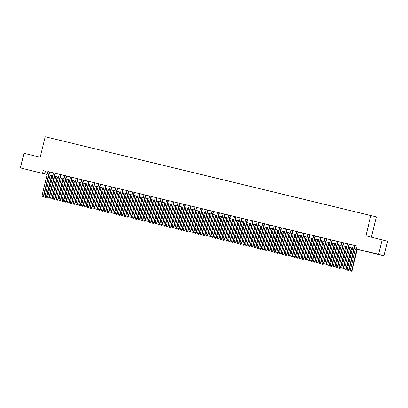 <?xml version="1.0" encoding="UTF-8"?>
<svg xmlns="http://www.w3.org/2000/svg" width="408" height="408" viewBox="0 0 408 408"><rect width="100%" height="100%" fill="white"/><g stroke="black" fill="none" stroke-linecap="round" stroke-linejoin="round"><path stroke-width="0.61" d="M29.529 170.161L34.206 171.34L29.529 170.161M373.029 253.057L377.711 254.23L373.029 253.057M371.392 237.13L376.329 216.877L45.201 136.762L40.219 157.208L23.96 153.286L20.4 167.892L47.18 174.44M370.892 215.358L365.905 235.804L387.6 241.25L384.04 255.852L354.292 248.589M47.155 174.558L20.4 167.892M49.684 171.921L47.899 171.493M55.34 173.288L53.555 172.854M60.996 174.649L58.222 173.966L59.211 174.221L53.315 198.39L55.1 198.834L60.996 174.634M66.647 176.016L64.867 175.583M72.303 177.378L70.518 176.95M77.959 178.745L76.174 178.311M84.232 180.244L80.84 179.423L81.829 179.678L75.934 203.847L77.714 204.296L83.614 180.096L84.232 180.244M89.265 181.473L87.48 181.04M93.141 182.391L87.246 206.581L89.026 207.024L94.921 182.825L95.911 183.075L93.136 182.407M100.577 184.202L98.792 183.768M106.85 185.701L103.459 184.885L104.443 185.135L98.552 209.309L100.332 209.753L106.233 185.553L106.85 185.701M111.884 186.93L110.099 186.502M118.162 188.43L114.765 187.614L115.755 187.864L109.859 212.038L111.644 212.481L117.54 188.282L118.162 188.43M123.191 189.659L121.406 189.23M129.469 191.158L126.077 190.342L127.061 190.592L121.171 214.766L122.951 215.21L128.852 191.01L129.469 191.158M134.502 192.387L132.717 191.959M140.775 193.887L137.384 193.071L138.373 193.321L132.478 217.495L134.257 217.938L140.158 193.739L140.775 193.887M145.809 195.116L144.024 194.687M152.087 196.615L148.696 195.799L149.68 196.049L143.789 220.223L145.569 220.667L151.465 196.467L152.087 196.615M157.116 197.844L155.336 197.416M163.394 199.349L160.002 198.528L160.987 198.778L155.096 222.952L156.876 223.395L162.777 199.196L163.394 199.349M168.428 200.573L166.643 200.144M174.706 202.077L171.309 201.256L172.298 201.511L166.403 225.68L168.188 226.124L174.083 201.924L174.706 202.077M179.734 203.306L177.949 202.873M186.012 204.806L182.621 203.985L183.605 204.24L177.715 228.409L179.494 228.852L185.395 204.653L186.012 204.806M191.046 206.035L189.261 205.601M197.319 207.534L193.928 206.713L194.917 206.968L189.021 231.137L190.801 231.581L196.702 207.386L197.319 207.534M202.353 208.763L200.568 208.33M208.631 210.263L205.239 209.442L206.224 209.697L200.328 233.866L202.113 234.314L208.009 210.115L208.631 210.263M213.659 211.492L211.88 211.058M219.938 212.991L216.546 212.17L217.53 212.425L211.64 236.599L213.42 237.043L219.32 212.843L219.938 212.991M224.971 214.22L223.186 213.787M231.249 215.72L227.853 214.904L228.842 215.154L222.946 239.328L224.726 239.771L230.627 215.572L231.249 215.72M236.278 216.949L234.493 216.52M242.556 218.448L239.165 217.632L240.149 217.882L234.258 242.056L236.038 242.5L241.939 218.3L242.556 218.448M247.59 219.677L245.805 219.249M253.863 221.177L250.471 220.361L251.456 220.611L245.565 244.785L247.345 245.228L253.246 221.029L253.863 221.177M258.896 222.406L257.111 221.977M265.175 223.905L261.778 223.089L262.767 223.339L256.872 247.513L258.657 247.957L264.552 223.757L265.175 223.905M270.203 225.134L268.423 224.706M276.481 226.634L273.09 225.818L274.074 226.068L268.184 250.242L269.963 250.685L275.864 226.486L276.481 226.634M281.515 227.863L279.73 227.434M287.166 229.23L284.396 228.546L285.386 228.796L279.49 252.97L281.27 253.414L287.171 229.214M292.822 230.591L291.037 230.163M296.698 231.514L290.802 255.699L292.582 256.142L298.483 231.943L299.467 232.198L296.692 231.53M304.133 233.325L302.348 232.891M309.784 234.687L307.999 234.258M315.44 236.054L312.671 235.37L313.655 235.62L307.765 259.794L309.545 260.238L315.445 236.038M319.311 236.971L313.415 261.156L315.2 261.599L321.096 237.405L322.085 237.655L319.311 236.987M326.747 238.782L323.978 238.099L324.962 238.349L319.071 262.522L320.851 262.966L326.752 238.767M332.403 240.144L330.618 239.715M338.059 241.511L335.289 240.827L336.274 241.077L330.378 265.251L332.163 265.695L338.059 241.495M341.93 242.429L336.034 266.618L337.814 267.061L343.715 242.862L344.699 243.112L341.93 242.444M349.365 244.239L346.596 243.556L347.58 243.806L341.69 267.98L343.47 268.423L349.37 244.224M354.302 248.554L358.612 249.594L356.408 248.977L357.122 246.055L47.894 171.518M49.679 171.952L53.55 172.885M55.335 173.313L59.201 174.247M60.986 174.68L64.857 175.613M66.642 176.042L70.513 176.975M72.298 177.409L76.168 178.342M77.948 178.77L81.819 179.704M83.604 180.137L87.475 181.07M89.26 181.499L93.131 182.432M94.911 182.866L98.782 183.799M100.567 184.227L104.438 185.166M106.223 185.594L110.094 186.527M111.879 186.956L115.745 187.894M117.529 188.323L121.4 189.256M123.185 189.689L127.056 190.623M128.841 191.051L132.712 191.984M134.492 192.418L138.363 193.351M140.148 193.78L144.019 194.713M145.804 195.146L149.675 196.08M151.455 196.508L155.326 197.441M157.111 197.875L160.981 198.808M162.766 199.237L166.637 200.175M168.422 200.603L172.288 201.537M174.073 201.965L177.944 202.904M179.729 203.332L183.6 204.265M185.385 204.699L189.251 205.632M191.036 206.06L194.907 206.994M196.692 207.427L200.563 208.361M202.348 208.789L206.219 209.722M207.998 210.156L211.869 211.089M213.654 211.517L217.525 212.451M219.31 212.884L223.181 213.817M224.961 214.246L228.832 215.184M230.617 215.613L234.488 216.546M236.273 216.974L240.144 217.913M241.929 218.341L245.794 219.274M247.579 219.708L251.45 220.641M253.235 221.07L257.106 222.003M258.891 222.436L262.762 223.37M264.542 223.798L268.413 224.731M270.198 225.165L274.069 226.098M275.854 226.527L279.725 227.46M281.505 227.894L285.376 228.827M287.161 229.255L291.031 230.194M292.817 230.622L296.687 231.555M298.472 231.984L302.338 232.922M304.123 233.351L307.994 234.284M309.779 234.717L313.65 235.651M315.435 236.079L319.301 237.012M321.086 237.446L324.957 238.379M326.742 238.808L330.613 239.741M332.398 240.174L336.269 241.108M338.048 241.536L341.919 242.469M343.704 242.903L347.575 243.836M349.36 244.264L353.231 245.203M355.011 245.631L357.102 246.136M353.241 245.157L347.346 269.346L349.126 269.79L355.021 245.591L356.011 245.84L353.236 245.172M382.163 239.726L378.604 254.332L384.04 255.852M43.304 170.325L42.595 173.247M356.408 248.977L378.604 254.332M48.965 174.869L52.836 175.802M54.621 176.236L58.492 177.169M60.277 177.597L64.148 178.531M65.928 178.964L69.799 179.897M71.584 180.326L75.454 181.264M77.239 181.693L81.11 182.626M82.89 183.059L86.761 183.993M88.546 184.421L92.417 185.354M94.202 185.788L98.073 186.721M99.858 187.15L103.724 188.083M105.509 188.516L109.38 189.45M111.165 189.878L115.036 190.811M116.821 191.245L120.692 192.178M122.471 192.607L126.342 193.54M128.127 193.973L131.998 194.907M133.783 195.335L137.654 196.274M139.434 196.702L143.305 197.635M145.09 198.069L148.961 199.002M150.746 199.43L154.617 200.364M156.402 200.797L160.268 201.731M162.053 202.159L165.923 203.092M167.708 203.526L171.579 204.459M173.364 204.887L177.23 205.821M179.015 206.254L182.886 207.188M184.671 207.616L188.542 208.549M190.327 208.983L194.198 209.916M195.978 210.344L199.849 211.283M201.634 211.711L205.505 212.644M207.29 213.073L211.16 214.011M212.94 214.44L216.811 215.373M218.596 215.806L222.467 216.74M224.252 217.168L228.123 218.101M229.908 218.535L233.774 219.468M235.559 219.897L239.43 220.83M241.215 221.264L245.086 222.197M246.871 222.625L250.736 223.559M252.521 223.992L256.392 224.925M258.177 225.354L262.048 226.292M263.833 226.721L267.704 227.654M269.484 228.082L273.355 229.021M275.14 229.449L279.011 230.382M280.796 230.816L284.667 231.749M286.452 232.178L290.317 233.111M292.103 233.544L295.973 234.478M297.758 234.906L301.629 235.839M303.414 236.273L307.28 237.206M309.065 237.635L312.936 238.568M314.721 239.001L318.592 239.935M320.377 240.363L324.248 241.301M326.028 241.73L329.899 242.663M331.684 243.091L335.555 244.03M337.34 244.458L341.21 245.392M342.99 245.825L346.861 246.758M348.646 247.187L352.517 248.12M47.175 174.476L45.829 174.15L47.16 174.527M352.507 248.161L348.636 247.222M346.856 246.794L342.985 245.861M341.2 245.427L337.329 244.494M335.544 244.066L331.673 243.132M329.888 242.699L326.023 241.766M324.238 241.337L320.367 240.404M318.582 239.97L314.711 239.037M312.926 238.609L309.06 237.675M307.275 237.242L303.404 236.309M301.619 235.88L297.748 234.947M295.963 234.513L292.092 233.58M290.312 233.152L286.442 232.213M284.656 231.785L280.786 230.851M279.001 230.423L275.13 229.485M273.345 229.056L269.479 228.123M267.694 227.69L263.823 226.756M262.038 226.328L258.167 225.394M256.382 224.961L252.516 224.028M250.731 223.599L246.86 222.666M245.075 222.233L241.204 221.299M239.419 220.871L235.549 219.938M233.769 219.504L229.898 218.571M228.113 218.142L224.242 217.204M222.457 216.776L218.586 215.842M216.806 215.414L212.935 214.475M211.15 214.047L207.279 213.114M205.494 212.68L201.623 211.747M199.838 211.319L195.973 210.385M194.188 209.952L190.317 209.018M188.532 208.59L184.661 207.657M182.876 207.223L179.01 206.29M177.225 205.861L173.354 204.928M171.569 204.495L167.698 203.561M165.913 203.133L162.042 202.195M160.262 201.766L156.391 200.833M154.606 200.404L150.736 199.466M148.951 199.038L145.08 198.104M143.3 197.671L139.429 196.738M137.644 196.309L133.773 195.376M131.988 194.942L128.117 194.009M126.332 193.581L122.466 192.647M120.681 192.214L116.81 191.281M115.025 190.852L111.154 189.919M109.37 189.485L105.499 188.552M103.719 188.124L99.848 187.185M98.063 186.757L94.192 185.824M92.407 185.395L88.536 184.457M86.756 184.028L82.885 183.095M81.1 182.662L77.229 181.728M75.444 181.3L71.573 180.367M69.788 179.933L65.923 179M64.138 178.571L60.267 177.638M58.482 177.205L54.611 176.271M52.826 175.843L48.96 174.91M45.507 170.942L44.798 173.864M354.654 245.499L348.758 269.688L348.259 270.371L347.692 270.239L348.259 270.371M348.406 270.412L349.126 269.79M347.346 269.346L347.692 270.239M355.475 248.875L350.283 270.167L352.063 270.611L357.255 249.303M351.196 271.198L350.63 271.06L351.344 271.238L351.696 270.509L356.888 249.217M350.63 271.06L350.283 270.167M352.063 270.611L351.344 271.238M348.998 244.137L343.103 268.321L342.603 269.01L342.037 268.872L342.603 269.01M342.751 269.05L343.47 268.423M341.69 267.98L342.037 268.872M343.342 242.77L337.447 266.954L336.952 267.643L336.386 267.51L336.952 267.643M337.095 267.684L337.814 267.061M336.034 266.618L336.386 267.51M337.691 241.409L331.796 265.593L331.296 266.281L330.73 266.144L331.296 266.281M331.444 266.322L332.163 265.695M330.378 265.251L330.73 266.144M332.035 240.042L326.14 264.226L324.727 263.884L330.623 239.7M332.408 240.134L326.507 264.333L326.14 264.226L325.64 264.914L325.074 264.777L325.64 264.914M325.788 264.955L326.507 264.333M324.727 263.884L325.074 264.777M349.819 247.508L344.627 268.801L346.407 269.244L351.604 247.942M345.54 269.831L344.979 269.693L345.688 269.872L346.04 269.142L351.232 247.85M344.979 269.693L344.627 268.801M346.407 269.244L345.688 269.872M344.163 246.146L338.971 267.439L340.757 267.883L345.948 246.575M339.89 268.469L339.323 268.331L340.037 268.51L340.389 267.781L345.576 246.488M339.323 268.331L338.971 267.439M340.757 267.883L340.037 268.51M338.512 244.78L333.321 266.072L335.101 266.516L340.292 245.213M334.234 267.102L333.668 266.965L334.382 267.143L334.733 266.414L339.925 245.121M333.668 266.965L333.321 266.072M335.101 266.516L334.382 267.143M332.857 243.418L327.665 264.71L329.445 265.154L334.642 243.846M328.578 265.741L328.017 265.603L328.726 265.781L329.077 265.052L334.269 243.76M328.017 265.603L327.665 264.71M329.445 265.154L328.726 265.781M326.38 238.68L320.484 262.864L319.984 263.553L319.423 263.415L319.984 263.553M320.132 263.594L320.851 262.966M319.071 262.522L319.423 263.415M327.201 242.051L322.009 263.344L323.794 263.787L328.986 242.485M322.927 264.374L322.361 264.236L323.07 264.415L323.427 263.685L328.613 242.393M322.361 264.236L322.009 263.344M323.794 263.787L323.07 264.415M320.729 237.313L314.833 261.497L314.333 262.186L313.767 262.048L314.333 262.186M314.481 262.227L315.2 261.599M313.415 261.156L313.767 262.048M321.545 240.689L316.358 261.982L318.138 262.426L323.33 241.118M317.271 263.007L316.705 262.874L317.419 263.048L317.771 262.324L322.963 241.026M316.705 262.874L316.358 261.982M318.138 262.426L317.419 263.048M315.073 235.946L309.177 260.136L308.678 260.824L308.111 260.686L308.678 260.824M308.825 260.865L309.545 260.238M307.765 259.794L308.111 260.686M315.894 239.323L310.702 260.615L312.482 261.059L317.679 239.751M311.615 261.645L311.049 261.508L311.763 261.686L312.115 260.957L317.307 239.664M311.049 261.508L310.702 260.615M312.482 261.059L311.763 261.686M309.417 234.585L303.521 258.769L302.109 258.427L308.004 234.243M309.789 234.671L303.889 258.871L303.521 258.769L303.022 259.457L302.455 259.32L303.022 259.457M303.17 259.498L303.889 258.871M302.109 258.427L302.455 259.32M310.238 237.961L305.046 259.253L306.826 259.697L312.023 238.389M305.964 260.279L305.398 260.146L306.107 260.319L306.459 259.59L311.651 238.298M305.398 260.146L305.046 259.253M306.826 259.697L306.107 260.319M303.766 233.218L297.865 257.407L296.453 257.065L302.348 232.876M304.133 233.31L298.238 257.509L297.865 257.407L297.371 258.096L296.805 257.958L297.371 258.096M297.514 258.137L298.238 257.509M296.453 257.065L296.805 257.958M298.11 231.856L292.215 256.04L291.715 256.729L291.149 256.591L291.715 256.729M291.863 256.77L292.582 256.142M290.802 255.699L291.149 256.591M292.454 230.489L286.559 254.679L285.146 254.337L291.042 230.148M292.827 230.581L286.926 254.781L286.559 254.679L286.059 255.362L285.493 255.23L286.059 255.362M286.207 255.403L286.926 254.781M285.146 254.337L285.493 255.23M286.798 229.128L280.903 253.312L280.408 254L279.842 253.863L280.408 254M280.551 254.041L281.27 253.414M279.49 252.97L279.842 253.863M281.148 227.761L275.252 251.945L273.839 251.609L279.735 227.419M281.515 227.853L275.619 252.052L275.252 251.945L274.752 252.634L274.186 252.501L274.752 252.634M274.9 252.674L275.619 252.052M273.839 251.609L274.186 252.501M275.492 226.399L269.596 250.583L269.096 251.272L268.53 251.134L269.096 251.272M269.244 251.313L269.963 250.685M268.184 250.242L268.53 251.134M269.836 225.032L263.94 249.217L262.528 248.875L268.423 224.691M270.208 225.124L264.308 249.324L263.94 249.217L263.44 249.905L262.88 249.767L263.44 249.905M263.588 249.946L264.308 249.324M262.528 248.875L262.88 249.767M264.185 223.671L258.289 247.855L257.79 248.543L257.224 248.406L257.79 248.543M257.938 248.584L258.657 247.957M256.872 247.513L257.224 248.406M258.529 222.304L252.634 246.488L251.221 246.146L257.116 221.962M258.901 222.396L253.001 246.59L252.634 246.488L252.134 247.177L251.568 247.039L252.134 247.177M252.282 247.217L253.001 246.59M251.221 246.146L251.568 247.039M252.873 220.937L246.978 245.126L246.478 245.815L245.917 245.677L246.478 245.815M246.626 245.856L247.345 245.228M245.565 244.785L245.917 245.677M247.222 219.575L241.327 243.76L239.909 243.418L245.805 219.234M247.59 219.662L241.694 243.862L241.327 243.76L240.827 244.448L240.261 244.31L240.827 244.448M240.975 244.489L241.694 243.862M239.909 243.418L240.261 244.31M241.567 218.209L235.671 242.398L235.171 243.086L234.605 242.949L235.171 243.086M235.319 243.127L236.038 242.5M234.258 242.056L234.605 242.949M304.582 236.594L299.395 257.887L301.175 258.33L306.367 237.023M300.308 258.917L299.742 258.779L300.456 258.958L300.808 258.228L306 236.936M299.742 258.779L299.395 257.887M301.175 258.33L300.456 258.958M298.931 235.227L293.74 256.52L295.52 256.969L300.711 235.661M294.653 257.55L294.086 257.412L294.8 257.591L295.152 256.861L300.344 235.569M294.086 257.412L293.74 256.52M295.52 256.969L294.8 257.591M293.275 233.866L288.084 255.158L289.864 255.602L295.06 234.294M289.002 256.188L288.436 256.051L289.145 256.229L289.496 255.5L294.688 234.207M288.436 256.051L288.084 255.158M289.864 255.602L289.145 256.229M287.62 232.499L282.428 253.791L284.213 254.235L289.405 232.932M283.346 254.821L282.78 254.684L283.494 254.862L283.846 254.133L289.032 232.841M282.78 254.684L282.428 253.791M284.213 254.235L283.494 254.862M281.969 231.137L276.777 252.43L278.557 252.873L283.749 231.566M277.69 253.46L277.124 253.322L277.838 253.501L278.19 252.771L283.382 231.479M277.124 253.322L276.777 252.43M278.557 252.873L277.838 253.501M276.313 229.77L271.121 251.063L272.901 251.506L278.098 230.204M272.034 252.093L271.473 251.955L272.182 252.134L272.534 251.404L277.726 230.112M271.473 251.955L271.121 251.063M272.901 251.506L272.182 252.134M270.657 228.409L265.465 249.701L267.25 250.145L272.442 228.837M266.383 250.731L265.817 250.594L266.531 250.772L266.883 250.043L272.07 228.75M265.817 250.594L265.465 249.701M267.25 250.145L266.531 250.772M265.001 227.042L259.814 248.334L261.594 248.778L266.786 227.475M260.727 249.364L260.161 249.227L260.875 249.405L261.227 248.676L266.419 227.384M260.161 249.227L259.814 248.334M261.594 248.778L260.875 249.405M259.35 225.68L254.159 246.973L255.938 247.416L261.135 226.109M255.071 247.998L254.505 247.865L255.219 248.039L255.571 247.314L260.763 226.022M254.505 247.865L254.159 246.973M255.938 247.416L255.219 248.039M253.694 224.313L248.503 245.606L250.288 246.049L255.479 224.742M249.421 246.636L248.855 246.498L249.563 246.677L249.915 245.947L255.107 224.655M248.855 246.498L248.503 245.606M250.288 246.049L249.563 246.677M248.039 222.952L242.852 244.244L244.632 244.688L249.824 223.38M243.765 245.269L243.199 245.137L243.913 245.31L244.264 244.581L249.456 223.288M243.199 245.137L242.852 244.244M244.632 244.688L243.913 245.31M242.388 221.585L237.196 242.877L238.976 243.321L244.173 222.013M238.109 243.907L237.543 243.77L238.257 243.948L238.609 243.219L243.8 221.927M237.543 243.77L237.196 242.877M238.976 243.321L238.257 243.948M235.911 216.847L230.015 241.031L228.602 240.689L234.498 216.505M236.283 216.934L230.382 241.133L230.015 241.031L229.515 241.72L228.949 241.582L229.515 241.72M229.663 241.76L230.382 241.133M228.602 240.689L228.949 241.582M230.255 215.48L224.359 239.669L223.864 240.353L223.298 240.22L223.864 240.353M224.007 240.399L224.726 239.771M222.946 239.328L223.298 240.22M224.604 214.118L218.708 238.303L217.296 237.961L223.191 213.777M224.971 214.205L219.076 238.405L218.708 238.303L218.209 238.991L217.643 238.853L218.209 238.991M218.356 239.032L219.076 238.405M217.296 237.961L217.643 238.853M218.948 212.752L213.053 236.936L212.553 237.624L211.987 237.492L212.553 237.624M212.701 237.665L213.42 237.043M211.64 236.599L211.987 237.492M236.732 220.218L231.54 241.511L233.32 241.959L238.517 220.651M232.458 242.541L231.892 242.403L232.601 242.582L232.953 241.852L238.144 220.56M231.892 242.403L231.54 241.511M233.32 241.959L232.601 242.582M231.076 218.856L225.889 240.149L227.669 240.593L232.861 219.285M226.802 241.179L226.236 241.041L226.95 241.22L227.302 240.49L232.489 219.198M226.236 241.041L225.889 240.149M227.669 240.593L226.95 241.22M225.425 217.489L220.233 238.782L222.013 239.226L227.205 217.923M221.146 239.812L220.58 239.674L221.294 239.853L221.646 239.124L226.838 217.831M220.58 239.674L220.233 238.782M222.013 239.226L221.294 239.853M219.769 216.128L214.577 237.42L216.357 237.864L221.554 216.556M215.49 238.451L214.929 238.313L215.638 238.491L215.99 237.762L221.182 216.47M214.929 238.313L214.577 237.42M216.357 237.864L215.638 238.491M213.292 211.39L207.397 235.574L205.984 235.232L211.88 211.048M213.665 211.477L207.764 235.676L207.397 235.574L206.902 236.263L206.336 236.125L206.902 236.263M207.045 236.303L207.764 235.676M205.984 235.232L206.336 236.125M214.113 214.761L208.921 236.054L210.707 236.497L215.898 215.195M209.839 237.084L209.273 236.946L209.987 237.125L210.339 236.395L215.526 215.103M209.273 236.946L208.921 236.054M210.707 236.497L209.987 237.125M207.641 210.023L201.746 234.207L201.246 234.896L200.68 234.763L201.246 234.896M201.394 234.937L202.113 234.314M200.328 233.866L200.68 234.763M208.463 213.399L203.271 234.692L205.051 235.136L210.242 213.828M204.184 235.722L203.618 235.584L204.332 235.763L204.683 235.034L209.875 213.741M203.618 235.584L203.271 234.692M205.051 235.136L204.332 235.763M201.986 208.661L196.09 232.846L194.677 232.504L200.573 208.32M202.358 208.748L196.457 232.948L196.09 232.846L195.59 233.534L195.024 233.396L195.59 233.534M195.738 233.575L196.457 232.948M194.677 232.504L195.024 233.396M202.807 212.032L197.615 233.325L199.395 233.769L204.592 212.466M198.528 234.355L197.967 234.218L198.676 234.396L199.028 233.667L204.219 212.374M197.967 234.218L197.615 233.325M199.395 233.769L198.676 234.396M196.33 207.295L190.434 231.479L189.934 232.167L189.373 232.03L189.934 232.167M190.082 232.208L190.801 231.581M189.021 231.137L189.373 232.03M197.151 210.671L191.959 231.963L193.744 232.407L198.936 211.099M192.877 232.988L192.311 232.856L193.025 233.029L193.377 232.305L198.563 211.013M192.311 232.856L191.959 231.963M193.744 232.407L193.025 233.029M190.679 205.928L184.783 230.117L183.365 229.775L189.261 205.591M191.046 206.02L185.15 230.219L184.783 230.117L184.283 230.806L183.717 230.668L184.283 230.806M184.431 230.846L185.15 230.219M183.365 229.775L183.717 230.668M191.495 209.304L186.308 230.596L188.088 231.04L193.28 209.732M187.221 231.627L186.655 231.489L187.369 231.668L187.721 230.938L192.913 209.646M186.655 231.489L186.308 230.596M188.088 231.04L187.369 231.668M185.023 204.566L179.127 228.75L178.627 229.439L178.061 229.301L178.627 229.439M178.775 229.48L179.494 228.852M177.715 228.409L178.061 229.301M185.844 207.942L180.652 229.235L182.432 229.679L187.629 208.371M181.565 230.26L180.999 230.127L181.713 230.301L182.065 229.571L187.257 208.279M180.999 230.127L180.652 229.235M182.432 229.679L181.713 230.301M179.367 203.199L173.471 227.389L172.059 227.047L177.954 202.858M179.739 203.291L173.839 227.491L173.471 227.389L172.972 228.077L172.406 227.939L172.972 228.077M173.119 228.118L173.839 227.491M172.059 227.047L172.406 227.939M180.188 206.576L174.996 227.868L176.776 228.312L181.973 207.004M175.914 228.898L175.348 228.761L176.057 228.939L176.409 228.21L181.601 206.917M175.348 228.761L174.996 227.868M176.776 228.312L176.057 228.939M173.716 201.838L167.821 226.022L167.321 226.71L166.755 226.573L167.321 226.71M167.464 226.751L168.188 226.124M166.403 225.68L166.755 226.573M174.532 205.209L169.346 226.501L171.125 226.95L176.317 205.642M170.258 227.531L169.692 227.399L170.406 227.572L170.758 226.843L175.95 205.55M169.692 227.399L169.346 226.501M171.125 226.95L170.406 227.572M168.06 200.471L162.165 224.66L160.752 224.318L166.648 200.129M168.433 200.563L162.532 224.762L162.165 224.66L161.665 225.344L161.099 225.211L161.665 225.344M161.813 225.389L162.532 224.762M160.752 224.318L161.099 225.211M168.881 203.847L163.69 225.139L165.47 225.583L170.661 204.275M164.602 226.17L164.036 226.032L164.75 226.21L165.102 225.481L170.294 204.189M164.036 226.032L163.69 225.139M165.47 225.583L164.75 226.21M162.404 199.109L156.509 223.293L156.009 223.982L155.443 223.844L156.009 223.982M156.157 224.023L156.876 223.395M155.096 222.952L155.443 223.844M163.226 202.48L158.034 223.773L159.814 224.216L165.011 202.914M158.952 224.803L158.386 224.665L159.095 224.844L159.446 224.114L164.638 202.822M158.386 224.665L158.034 223.773M159.814 224.216L159.095 224.844M156.749 197.742L150.853 221.927L149.44 221.59L155.336 197.401M157.121 197.834L151.22 222.034L150.853 221.927L150.358 222.615L149.792 222.482L150.358 222.615M150.501 222.656L151.22 222.034M149.44 221.59L149.792 222.482M157.57 201.119L152.378 222.411L154.163 222.855L159.355 201.547M153.296 223.441L152.73 223.304L153.444 223.482L153.796 222.753L158.982 201.46M152.73 223.304L152.378 222.411M154.163 222.855L153.444 223.482M151.098 196.381L145.202 220.565L144.702 221.253L144.136 221.116L144.702 221.253M144.85 221.294L145.569 220.667M143.789 220.223L144.136 221.116M151.919 199.752L146.727 221.044L148.507 221.488L153.699 200.185M147.64 222.074L147.074 221.937L147.788 222.115L148.14 221.386L153.331 200.093M147.074 221.937L146.727 221.044M148.507 221.488L147.788 222.115M145.442 195.014L139.546 219.198L138.134 218.856L144.029 194.672M145.814 195.106L139.913 219.305L139.546 219.198L139.046 219.886L138.48 219.754L139.046 219.886M139.194 219.927L139.913 219.305M138.134 218.856L138.48 219.754M146.263 198.39L141.071 219.683L142.851 220.126L148.048 198.818M141.984 220.713L141.423 220.575L142.132 220.754L142.484 220.024L147.676 198.732M141.423 220.575L141.071 219.683M142.851 220.126L142.132 220.754M139.786 193.652L133.89 217.836L133.391 218.525L132.829 218.387L133.391 218.525M133.538 218.566L134.257 217.938M132.478 217.495L132.829 218.387M140.607 197.023L135.415 218.316L137.2 218.759L142.392 197.457M136.333 219.346L135.767 219.208L136.481 219.387L136.833 218.657L142.02 197.365M135.767 219.208L135.415 218.316M137.2 218.759L136.481 219.387M134.135 192.285L128.239 216.47L126.822 216.128L132.722 191.944M134.502 192.377L128.607 216.571L128.239 216.47L127.74 217.158L127.174 217.02L127.74 217.158M127.888 217.199L128.607 216.571M126.822 216.128L127.174 217.02M134.951 195.661L129.764 216.954L131.544 217.398L136.736 196.09M130.677 217.979L130.111 217.846L130.825 218.025L131.177 217.296L136.369 196.003M130.111 217.846L129.764 216.954M131.544 217.398L130.825 218.025M128.479 190.919L122.584 215.108L122.084 215.796L121.518 215.659L122.084 215.796M122.232 215.837L122.951 215.21M121.171 214.766L121.518 215.659M129.3 194.295L124.108 215.587L125.888 216.031L131.085 194.728M125.021 216.617L124.455 216.48L125.169 216.658L125.521 215.929L130.713 194.636M124.455 216.48L124.108 215.587M125.888 216.031L125.169 216.658M122.823 189.557L116.928 213.741L115.515 213.399L121.411 189.215M123.196 189.644L117.295 213.843L116.928 213.741L116.428 214.429L115.867 214.292L116.428 214.429M116.576 214.47L117.295 213.843M115.515 213.399L115.867 214.292M123.644 192.933L118.453 214.226L120.238 214.669L125.429 193.361M119.371 215.251L118.804 215.118L119.513 215.291L119.865 214.562L125.057 193.27M118.804 215.118L118.453 214.226M120.238 214.669L119.513 215.291M117.172 188.19L111.277 212.379L110.777 213.068L110.211 212.93L110.777 213.068M110.925 213.109L111.644 212.481M109.859 212.038L110.211 212.93M117.989 191.566L112.802 212.859L114.582 213.302L119.773 191.995M113.715 213.889L113.149 213.751L113.863 213.93L114.215 213.2L119.406 191.908M113.149 213.751L112.802 212.859M114.582 213.302L113.863 213.93M111.517 186.828L105.621 211.013L104.208 210.671L110.104 186.487M111.889 186.915L105.988 211.114L105.621 211.013L105.121 211.701L104.555 211.563L105.121 211.701M105.269 211.742L105.988 211.114M104.208 210.671L104.555 211.563M112.338 190.199L107.146 211.492L108.926 211.941L114.123 190.633M108.059 212.522L107.493 212.389L108.207 212.563L108.559 211.834L113.75 190.541M107.493 212.389L107.146 211.492M108.926 211.941L108.207 212.563M105.861 185.462L99.965 209.651L99.465 210.334L98.899 210.202L99.465 210.334M99.613 210.38L100.332 209.753M98.552 209.309L98.899 210.202M106.682 188.838L101.49 210.13L103.27 210.574L108.467 189.266M102.408 211.16L101.842 211.023L102.551 211.201L102.903 210.472L108.094 189.179M101.842 211.023L101.49 210.13M103.27 210.574L102.551 211.201M100.21 184.1L94.309 208.284L92.897 207.942L98.792 183.758M100.577 184.186L94.676 208.386L94.309 208.284L93.814 208.972L93.248 208.835L93.814 208.972M93.957 209.013L94.676 208.386M92.897 207.942L93.248 208.835M101.026 187.471L95.839 208.763L97.619 209.207L102.811 187.904M96.752 209.794L96.186 209.656L96.9 209.834L97.252 209.105L102.439 187.813M96.186 209.656L95.839 208.763M97.619 209.207L96.9 209.834M94.554 182.733L88.658 206.917L88.159 207.606L87.593 207.473L88.159 207.606M88.306 207.647L89.026 207.024M87.246 206.581L87.593 207.473M95.375 186.109L90.183 207.402L91.963 207.845L97.155 186.538M91.096 208.432L90.53 208.294L91.244 208.473L91.596 207.743L96.788 186.451M90.53 208.294L90.183 207.402M91.963 207.845L91.244 208.473M88.898 181.371L83.002 205.556L81.59 205.214L87.485 181.03M89.27 181.458L83.37 205.657L83.002 205.556L82.503 206.244L81.937 206.106L82.503 206.244M82.651 206.285L83.37 205.657M81.59 205.214L81.937 206.106M89.719 184.742L84.527 206.035L86.307 206.479L91.504 185.176M85.44 207.065L84.879 206.927L85.588 207.106L85.94 206.377L91.132 185.084M84.879 206.927L84.527 206.035M86.307 206.479L85.588 207.106M83.242 180.005L77.347 204.189L76.852 204.877L76.286 204.745L76.852 204.877M76.995 204.918L77.714 204.296M75.934 203.847L76.286 204.745M84.063 183.381L78.871 204.673L80.657 205.117L85.848 183.809M79.789 205.703L79.223 205.566L79.937 205.744L80.289 205.015L85.476 183.722M79.223 205.566L78.871 204.673M80.657 205.117L79.937 205.744M77.591 178.643L71.696 202.827L70.283 202.485L76.179 178.301M77.959 178.73L72.063 202.929L71.696 202.827L71.196 203.516L70.63 203.378L71.196 203.516M71.344 203.556L72.063 202.929M70.283 202.485L70.63 203.378M78.412 182.014L73.221 203.306L75.001 203.75L80.192 182.447M74.134 204.337L73.567 204.199L74.282 204.377L74.633 203.648L79.825 182.356M73.567 204.199L73.221 203.306M75.001 203.75L74.282 204.377M71.936 177.276L66.04 201.46L64.627 201.119L70.523 176.934M72.308 177.368L66.407 201.562L66.04 201.46L65.54 202.149L64.974 202.011L65.54 202.149M65.688 202.19L66.407 201.562M64.627 201.119L64.974 202.011M72.757 180.652L67.565 201.945L69.345 202.388L74.542 181.081M68.478 202.97L67.917 202.837L68.626 203.016L68.978 202.286L74.169 180.994M67.917 202.837L67.565 201.945M69.345 202.388L68.626 203.016M66.28 175.909L60.384 200.099L58.971 199.757L64.867 175.573M66.652 176.001L60.751 200.201L60.384 200.099L59.884 200.787L59.323 200.649L59.884 200.787M60.032 200.828L60.751 200.201M58.971 199.757L59.323 200.649M67.101 179.285L61.909 200.578L63.694 201.022L68.886 179.719M62.827 201.608L62.261 201.47L62.975 201.649L63.327 200.92L68.513 179.627M62.261 201.47L61.909 200.578M63.694 201.022L62.975 201.649M60.629 174.548L54.733 198.732L54.233 199.42L53.667 199.282L54.233 199.42M54.381 199.461L55.1 198.834M53.315 198.39L53.667 199.282M61.445 177.924L56.258 199.216L58.038 199.66L63.23 178.352M57.171 200.241L56.605 200.109L57.319 200.282L57.671 199.553L62.863 178.26M56.605 200.109L56.258 199.216M58.038 199.66L57.319 200.282M54.973 173.181L49.077 197.37L47.665 197.028L53.56 172.839M55.345 173.273L49.445 197.472L49.077 197.37L48.578 198.059L48.011 197.921L48.578 198.059M48.725 198.099L49.445 197.472M47.665 197.028L48.011 197.921M55.794 176.557L50.602 197.849L52.382 198.293L57.579 176.985M51.515 198.88L50.949 198.742L51.663 198.92L52.015 198.191L57.207 176.899M50.949 198.742L50.602 197.849M52.382 198.293L51.663 198.92M49.317 171.819L43.421 196.003L42.009 195.661L47.904 171.477M49.689 171.906L43.789 196.105L43.421 196.003L42.922 196.692L42.355 196.554L42.922 196.692M43.07 196.733L43.789 196.105M42.009 195.661L42.355 196.554M50.138 175.19L44.946 196.483L46.726 196.931L51.923 175.624M45.864 197.513L45.298 197.38L46.007 197.554L46.359 196.824L51.551 175.532M45.298 197.38L44.946 196.483M46.726 196.931L46.007 197.554"/></g></svg>
